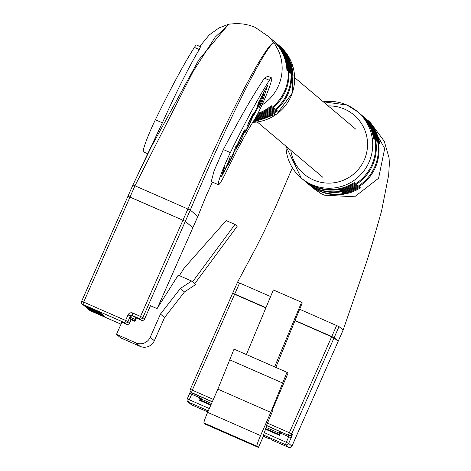 <?xml version="1.0" encoding="UTF-8"?>
<svg xmlns="http://www.w3.org/2000/svg" width="471" height="471" viewBox="0 0 471 471"><rect width="100%" height="100%" fill="white"/><g stroke="black" fill="none" stroke-linecap="round" stroke-linejoin="round"><path stroke-width="0.71" d="M208.017 411.477L206.498 410.853L207.705 411.878L208.011 411.495M263.442 436.105L269.453 438.943L269.771 438.542M272.762 440.391L288.752 447.397L272.762 440.391L271.561 439.378L268.246 437.918L269.453 438.937L263.943 436.523M263.801 435.286L263.442 434.986L266.88 425.749L266.486 425.419L273.139 409.799L272.627 409.364L288.011 373.191L286.974 372.314L270.79 412.361L260.551 435.581A10.88 0.966 113.7 0 0 256.93 446.178L258.438 447.45L263.801 435.286M265.85 307.916L232.592 293.404L237.567 282.129L232.686 293.186L234.729 294.016L192.303 390.2L213.339 399.42M267.293 423.064L289.347 432.731L331.767 336.547L295.099 320.474M265.944 307.698L234.729 294.016M331.767 336.547L334.145 337.654L291.72 433.838L292.32 434.344A3.627 0.324 -66.3 0 1 291.113 437.877L288.676 443.405L291.926 446.149L338.255 341.122L334.145 337.654M338.255 341.122L291.926 446.149A2.42 2.408 -49.9 0 1 288.747 447.397L285.497 444.653L263.442 434.986M212.28 401.822L200.057 396.464L198.886 400.026L210.773 405.237M275.812 367.427L302.282 302.859L301.593 302.282L273.368 289.912L246.392 354.533L274.622 366.903L301.593 302.282M246.392 354.533L234.04 349.117L217.861 389.164L207.617 412.384A10.88 0.966 113.7 0 0 204.002 422.982L205.509 424.253L258.438 447.45M282.906 383.147L229.978 359.944M286.974 372.314L274.622 366.903M270.79 412.361L217.861 389.164M265.709 429.311L279.603 435.404L280.981 432.013L266.88 425.749M200.717 400.827L200.976 400.238M273.981 432.655L279.709 435.163L273.981 432.655L276.059 433.314L265.615 428.622M202.277 397.436L201.529 399.125L200.511 398.707A1.207 1.201 -49.9 0 0 201.129 400.303L211.032 404.642L204.591 401.975L208.147 403.8L208.37 403.494M340.221 190.625A43.515 43.326 -49.9 0 0 369.476 124.291L368.793 123.714A43.515 43.326 130.1 0 1 339.538 190.049L340.221 190.625M342.959 192.933A43.515 43.326 -49.9 0 0 372.22 126.599L371.531 126.022A43.515 43.326 130.1 0 1 342.276 192.356L342.959 192.933M303.141 179.657A43.515 43.326 -49.9 0 0 354.916 183.184L354.227 182.607A43.515 43.326 130.1 0 1 302.794 179.369L301.257 178.067A43.515 43.326 130.1 0 1 285.921 146.157M305.879 181.965A43.515 43.326 -49.9 0 0 357.654 185.492L356.971 184.915A43.515 43.326 130.1 0 1 305.538 181.676L303.483 179.946M308.617 184.279A43.515 43.326 -49.9 0 0 360.392 187.805L359.709 187.228A43.515 43.326 130.1 0 1 308.275 183.99L306.221 182.259M285.909 146.151L301.257 178.067A43.515 43.326 130.1 0 0 366.097 167.705A43.515 43.326 130.1 0 0 357.365 111.545L346.856 104.998A43.515 43.326 130.1 0 1 357.365 111.545L358.908 112.846A43.515 43.326 130.1 0 1 373.638 138.604L374.321 139.18A43.515 43.326 -49.9 0 0 359.591 113.423L361.646 115.154A43.515 43.326 130.1 0 1 376.376 140.917L377.059 141.494A43.515 43.326 -49.9 0 0 362.334 115.731L364.383 117.467A43.515 43.326 130.1 0 1 379.114 143.225L379.797 143.802A43.515 43.326 -49.9 0 0 365.072 118.044L369.865 122.083L384.701 148.512L378.59 178.25L354.622 196.796L324.254 195.147L320.792 193.44L313.751 188.612L308.958 184.567M365.072 118.044A43.515 43.326 -49.9 0 0 364.725 117.756M362.334 115.731A43.515 43.326 -49.9 0 0 361.987 115.442M359.591 113.423A43.515 43.326 -49.9 0 0 359.249 113.134M299.662 309.282L339.02 326.597L343.135 330.077L366.532 262.164L371.996 244.69L381.569 210.996L388.675 175.018L389.358 163.36L389.07 157.897L384.236 141.182L369.9 121.907L367.486 120.081M292.373 167.776L274.923 208.429L264.29 231.108L256.071 247.522L237.567 282.129L270.595 296.542M343.135 330.077L338.16 341.351L334.045 337.878L295.005 320.698M232.592 293.404L190.266 389.37A2.42 2.42 0 0 0 190.92 392.196A2.42 2.408 130.1 0 1 190.272 389.376M372.22 126.599L371.778 126.405M369.476 124.291L369.034 124.097M99.852 312.379L84.121 305.485A2.42 2.408 130.1 0 1 83.538 305.12L82.295 304.072A2.42 2.408 130.1 0 1 81.648 301.257L81.642 301.252A2.42 2.42 0 0 0 82.295 304.072A2.42 2.408 130.1 0 0 82.878 304.437L84.121 305.485M99.817 312.467L84.374 305.703A2.42 2.408 130.1 0 1 83.667 305.226M100.535 312.956L84.804 306.062A2.42 2.408 130.1 0 1 84.221 305.697L83.791 305.338M100.5 313.044L85.063 306.28A2.42 2.408 130.1 0 1 84.35 305.803M101.224 313.533L85.486 306.639A2.42 2.408 130.1 0 1 84.904 306.274L84.48 305.915M101.183 313.621L85.746 306.857A2.42 2.408 130.1 0 1 85.039 306.38M101.907 314.11L86.175 307.216A2.42 2.408 130.1 0 1 85.592 306.851L85.163 306.491M101.866 314.198L86.428 307.433A2.42 2.408 130.1 0 1 85.722 306.957M102.59 314.687L86.858 307.793A2.42 2.408 130.1 0 1 86.275 307.428L85.846 307.068M102.554 314.775L87.117 308.01A2.42 2.408 130.1 0 1 86.405 307.534M103.279 315.27L87.541 308.37A2.42 2.408 130.1 0 1 86.958 308.01L86.534 307.645M103.237 315.352L87.8 308.587A2.42 2.408 130.1 0 1 87.094 308.111M103.961 315.847L88.23 308.947A2.42 2.408 130.1 0 1 87.647 308.587L87.217 308.222M103.92 315.929L88.483 309.164A2.42 2.408 130.1 0 1 87.777 308.688M104.644 316.424L88.913 309.524A2.42 2.408 130.1 0 1 88.33 309.164L87.9 308.799M104.609 316.506L89.172 309.741A2.42 2.408 130.1 0 1 88.46 309.264M157.367 308.146L192.851 227.723L185.309 221.358L182.936 220.251L185.309 221.358L142.89 317.542L144.603 318.991L150.455 305.72L157.067 308.623L178.226 275.146L191.615 281.016L180.369 288.488L160.458 314.063L150.22 337.283A10.88 10.833 130.1 0 1 135.907 342.882L116.496 334.375L121.859 322.217L126.493 324.242L124.78 322.8L82.878 304.437L83.685 302.082L125.586 320.445L128.024 314.916A3.627 3.609 130.1 0 1 132.793 313.05L140.511 316.435L182.936 220.251L127.965 196.219L130.008 197.049L83.685 302.082L81.642 301.252L132.94 184.938L151.356 146.74L198.803 59.864L228.665 24.233L219.039 27.907L209.212 34.948L199.816 46.441M197.826 216.436L206.28 195.494L197.82 216.436L190.284 210.084L185.309 221.358L192.845 227.711L197.826 216.436L157.402 308.093M136.349 318.007L132.622 315.941A1.207 1.201 -49.9 0 0 131.032 316.565L130.055 318.773L131.138 319.685L134.883 321.328L136.349 318.007L141.424 320.233L139.71 318.79L131.992 315.405A1.207 1.201 -49.9 0 0 130.402 316.029L131.032 316.565M116.496 334.375L120.605 337.842L140.017 346.35A10.88 10.833 130.1 0 0 154.329 340.745L164.567 317.531L184.473 291.955L195.724 284.484L194.764 283.672L237.184 226.274L234.994 224.426L226.174 220.563L184.149 268.105L179.38 275.653M194.764 283.672L192.574 281.823L234.994 224.426M128.024 314.916L130.402 316.029L127.959 321.558L129.672 323L131.138 319.685M129.672 323A2.42 2.408 130.1 0 1 126.493 324.242M144.603 318.991A2.42 2.408 130.1 0 1 141.424 320.233M184.473 291.955L180.369 288.488M191.615 281.016L192.574 281.823M164.567 317.531L160.458 314.063M130.385 319.05L134.082 320.533L130.12 318.632M271.62 77.915A24.174 2.149 113.7 0 0 271.567 77.886A24.174 2.149 113.7 0 0 269.371 80.288A178.892 15.896 113.7 0 0 230.36 152.616A24.174 2.149 113.7 0 0 218.42 184.726A24.174 2.149 113.7 0 0 225.892 172.551A130.544 11.598 -66.3 0 1 254.358 119.769A24.174 2.149 113.7 0 0 266.103 95.56A24.174 2.149 113.7 0 0 271.62 77.915M218.42 184.726L211.255 181.582L214.122 170.732L223.354 149.548C239.768 118.25 253.48 94.453 264.496 78.151L267.775 76.231M81.654 301.246L132.94 184.938L162.377 122.819C176.978 90.615 189.277 66.199 199.262 49.561L200.516 46.747L196.584 45.022A24.174 2.149 113.7 0 0 194.388 47.424A178.892 15.896 113.7 0 0 155.377 119.752A24.174 2.149 113.7 0 0 143.437 151.862L147.87 153.805M255.017 118.71A43.515 43.326 -49.9 0 0 281.022 48.013L281.705 48.59A43.515 43.326 130.1 0 1 254.546 119.475M256.93 115.313A43.515 43.326 -49.9 0 0 278.284 45.699L278.967 46.276A43.515 43.326 130.1 0 1 256.442 116.213M277.419 44.115A43.515 43.326 130.1 0 1 293.074 75.56L292.385 74.983A43.515 43.326 -49.9 0 0 277.078 43.827L275.023 42.09A43.515 43.326 130.1 0 1 290.33 73.252L289.647 72.669A43.515 43.326 -49.9 0 0 274.34 41.513L272.285 39.782A43.515 43.326 130.1 0 1 287.593 70.938L286.91 70.362A43.515 43.326 -49.9 0 0 271.602 39.205L270.113 37.951M274.681 41.801A43.515 43.326 130.1 0 1 275.023 42.09M271.944 39.493A43.515 43.326 130.1 0 1 272.285 39.782M277.448 48.578A43.515 43.326 130.1 0 1 261.982 105.015M257.937 113.381A43.515 43.326 -49.9 0 0 271.302 105.739L271.991 106.316A43.515 43.326 130.1 0 1 257.425 114.365M255.959 117.079A43.515 43.326 -49.9 0 0 274.045 108.047L274.728 108.63A43.515 43.326 130.1 0 1 255.488 117.909M254.081 120.205A43.515 43.326 -49.9 0 0 276.783 110.361L277.466 110.938A43.515 43.326 130.1 0 1 253.633 120.906M274.887 44.203C273.204 32.016 231.926 110.52 190.284 210.084L134.977 185.774L130.008 197.049L182.936 220.251L187.911 208.971C230.031 109.378 272.791 31.416 274.887 44.203M277.978 49.661L274.64 43.673L269.218 37.015L255.082 27.294L249.471 25.293L243.065 23.962L236.407 23.55L229.253 24.121L215.218 37.121L193.075 71.574L134.977 185.774L132.946 184.95M271.084 105.922L271.991 106.316M273.828 108.23L274.728 108.63M276.565 110.544L277.466 110.938M247.134 126.346L252.586 115.642L251.573 119.181L248.841 125.41L245.15 131.48L244.826 133.005L248.229 127.129L252.544 117.391L253.734 113.069L249.966 119.61L247.134 126.346L246.857 126.222M226.869 165.916L228.311 164.361L232.88 155.76L236.259 145.298L233.151 153.711L229.459 161.659L228.082 163.914L230.49 156.089L227.499 164.132L223.802 172.233L222.477 174.358L224.891 166.551L224.008 168.2L221.458 176.625L227.057 166.269M239.327 143.779L243.943 133.458L245.091 129.301L241.393 135.636L236.772 145.957L235.63 150.114L239.08 143.667M260.439 101.336L255.005 111.503L253.716 115.477L259.156 105.316L260.439 101.336M262.229 102.095L267.699 85.169L258.709 101.966L257.378 106.093L263.595 94.465L259.462 107.264L262.229 102.095L261.27 101.671M262.889 94.159L263.595 94.465M258.473 105.015L259.156 105.316M237.054 146.298L236.736 147.706L240.086 141.783L242.989 135.206L243.984 131.703L240.628 137.632L237.054 146.298L236.713 146.145M232.462 155.577L232.88 155.76M222.73 174.093L223.036 174.229M208.306 410.824L188.459 402.122L191.709 404.866L207.699 411.872M212.339 401.686L191.503 392.555L192.103 393.061L191.697 394.239L199.857 397.818M232.686 293.186L190.266 389.37L192.303 390.2L191.503 392.555A2.42 2.408 130.1 0 1 190.92 392.196L191.52 392.696A2.42 2.408 130.1 0 0 192.103 393.061L200.263 396.635M190.402 391.584L189.66 393.409L191.697 394.239L189.26 399.767L187.222 398.937L189.666 393.415A3.627 0.324 113.7 0 0 190.414 391.601M260.551 435.581L207.617 412.384M256.93 446.178L204.002 422.982M264.243 432.631L286.297 442.298L288.735 436.77L280.575 433.19M291.113 437.877L288.735 436.77L289.141 435.593L280.981 432.013M292.32 434.344A2.42 2.408 130.1 0 1 289.141 435.593L266.486 425.419M191.126 404.501A2.42 2.42 0 0 0 191.715 404.872L191.709 404.866A2.42 2.408 130.1 0 1 191.126 404.501L187.876 401.757A2.42 2.408 130.1 0 1 187.228 398.943L187.228 398.943A2.42 2.42 0 0 0 187.876 401.757A2.42 2.408 130.1 0 0 188.459 402.122L189.26 399.767L209.307 408.551M289.347 432.731L288.54 435.086A2.42 2.408 130.1 0 0 291.72 433.838L289.347 432.731M285.497 444.653A2.42 2.408 -49.9 0 0 288.676 443.405L286.297 442.298L285.497 444.653M279.727 435.122L278.803 434.344L265.638 428.575M211.532 403.506L201.529 399.125L201.129 400.303L202.171 401.18L208.147 403.8L202.171 401.18A1.207 1.201 -49.9 0 1 201.876 400.998A1.207 1.207 0 0 0 202.171 401.18M200.516 398.707L201.27 396.994L200.511 398.713A1.207 1.207 0 0 0 200.834 400.12L201.876 400.998M266.139 427.438L279.203 433.167L279.951 431.477M280.357 433.697L279.203 433.167L278.803 434.344A1.207 1.201 -49.9 0 0 280.221 434.003M290.79 150.267A38.681 38.516 -49.9 0 0 364.254 159.981A38.681 38.516 -49.9 0 0 328.199 105.916M323.33 101.813A43.515 43.326 130.1 0 1 346.844 104.998M338.154 341.34L343.129 330.065M334.045 337.878L339.02 326.597M331.666 336.765L336.641 325.49M234.629 294.24L239.604 282.959M84.374 305.703L84.804 306.062M85.063 306.28L85.486 306.639M85.746 306.857L86.175 307.216M86.428 307.433L86.858 307.793M87.117 308.01L87.541 308.37M87.8 308.587L88.23 308.947M88.483 309.164L88.913 309.524M89.172 309.741L90.408 310.789L120.988 324.189L90.414 310.795A2.42 2.408 130.1 0 1 89.826 310.424A2.42 2.42 0 0 0 90.414 310.795L90.42 310.795M132.793 313.05L131.992 315.405L132.622 315.941M154.329 340.745L150.22 337.283M140.017 346.35L135.907 342.882M142.89 317.542L140.511 316.435L139.71 318.79A2.42 2.408 -49.9 0 0 142.89 317.542M127.959 321.558L125.586 320.445L124.78 322.8A2.42 2.408 -49.9 0 0 127.959 321.558M135.065 320.922L130.137 318.59M130.638 317.454L135.03 319.373L135.825 317.572M135.63 319.644L135.03 319.373L134.629 320.557A1.207 1.201 130.1 0 0 135.183 320.651M269.371 80.288L264.496 78.151M199.262 49.561L194.388 47.424M252.721 122.366A43.515 43.326 -49.9 0 0 279.303 45.699L293.133 67.353L292.261 93.07L277.007 113.841L252.715 122.378M162.377 122.819L155.377 119.752M230.36 152.616L223.354 149.548M243.601 133.305L243.943 133.458M243.984 130.85L244.685 131.162M237.431 144.073L237.731 144.203M227.534 164.02L228.311 164.361M222.389 173.228L222.689 173.363M228.099 162.271L228.441 162.424M252.58 114.736L253.298 115.048M252.203 117.238L252.544 117.391M294.652 77.621L355.929 129.307M257.243 121.971L322.935 177.379M187.222 398.937L189.66 393.409M191.715 404.872L207.705 411.878M288.752 447.397A2.42 2.42 0 0 0 291.938 446.161M346.856 104.998L323.318 101.801M88.583 309.382L89.826 310.424M271.567 77.886L267.64 76.167M279.303 45.699L277.766 44.404M206.28 195.494L212.427 182.094M229.253 24.121L228.665 24.233M236.736 147.706L236.271 147.505M243.984 131.703L243.601 131.539M222.076 174.188L222.477 174.358M227.634 163.72L228.082 163.914M252.185 115.466L252.586 115.642"/></g></svg>

